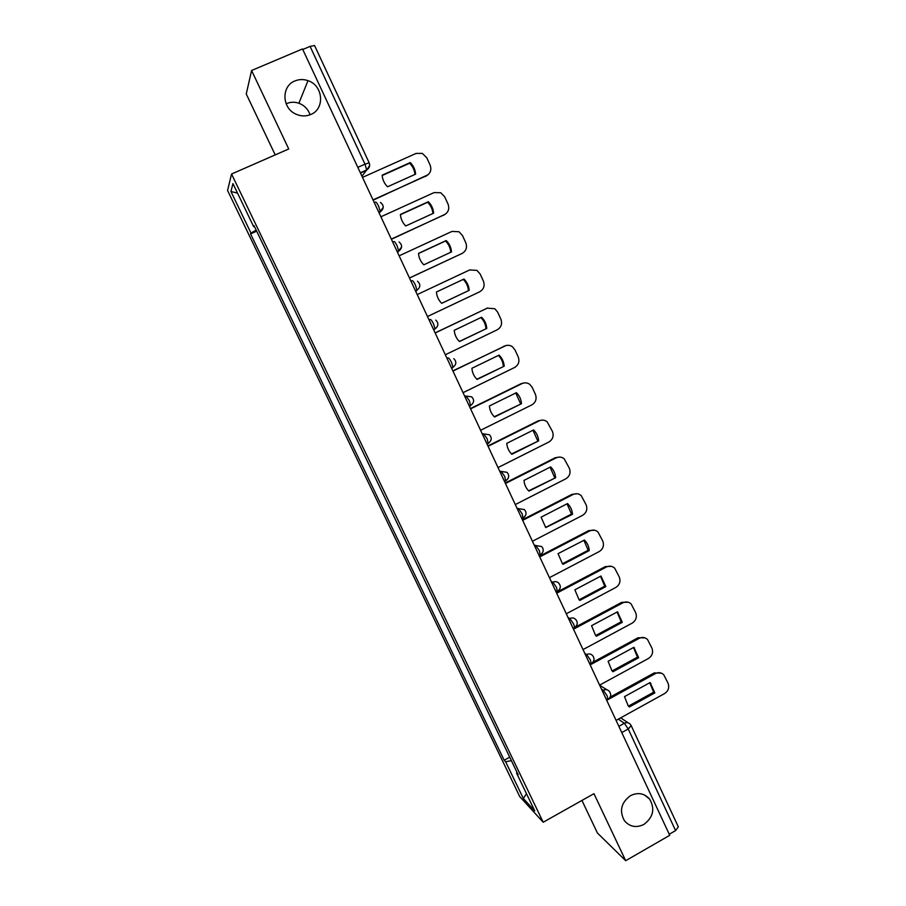<?xml version="1.0" encoding="UTF-8"?>
<svg xmlns="http://www.w3.org/2000/svg" width="906" height="906" viewBox="0 0 906 906"><rect width="100%" height="100%" fill="white"/><g stroke="black" fill="none" stroke-linecap="round" stroke-linejoin="round"><path stroke-width="1.36" d="M630.429 795.683C637.881 792.093 644.257 793.214 649.568 799.024C655.219 808.775 653.328 817.235 643.917 824.403C636.272 828.107 629.772 826.884 624.438 820.734C619.126 810.995 621.12 802.637 630.429 795.683M286.149 103.805L286.726 103.544C290.667 101.914 294.733 101.812 298.901 103.239C304.393 105.368 308.119 109.207 310.067 114.779M294.948 80.94C299.161 79.207 303.51 79.105 307.983 80.657C323.295 85.436 325.163 109.048 310.701 114.518C305.775 116.534 300.792 116.376 295.741 114.054C281.789 108.018 281.245 86.047 294.948 80.94M581.946 800.44L597.416 833.01L625.695 860.7L669.749 835.309L302.513 48.935L251.596 70.498L246.251 93.975L275.209 154.903M231.551 174.02L227.565 190.487L519.727 796.578L543.192 822.24L231.551 174.02L288.742 148.969L251.596 70.498M625.695 860.7L593.962 793.679L543.192 822.24M621.776 732.58L628.232 728.99L631.176 725.593L678.322 826.85L675.593 830.587L628.232 728.99L624.359 723.26L618.3 719.149M669.251 834.245L675.593 830.587M302.763 49.49L310.079 46.387L314.563 45.538L369.172 162.831L364.982 164.167L310.079 46.387M256.183 230.124L250.962 233.069L230.928 191.483L232.955 183.601L253.68 226.67L254.416 226.443M517.054 772.433L516.545 773.045L518.13 774.675L254.076 225.741L253.68 226.67M516.545 773.045L534.755 810.881L523.328 798.458L505.65 761.765L511.369 760.621M250.962 233.069L250.588 233.929L504.178 760.247L505.65 761.765M256.692 231.189L250.588 233.929M509.716 757.201L504.178 760.247M230.928 191.483L237.553 193.159M526.499 793.735L523.328 798.458M373.012 199.898L426.375 175.809C430.52 173.386 431.766 169.796 430.101 165.039L426.76 157.746L422.298 153.397L416.069 153.431L362.502 177.395M415.616 174.145C415.242 169.649 413.464 165.787 410.271 162.559L382.139 175.175C382.513 179.694 384.314 183.567 387.541 186.795L415.616 174.145M373.136 200.181L428.108 174.711M414.948 174.439C414.518 170.09 412.751 166.353 409.648 163.227L382.173 175.549M409.648 163.227L410.271 162.559M391.313 239.105L444.302 214.79C448.425 212.344 449.659 208.765 448.017 204.043L444.699 196.817L440.746 192.74L434.087 192.593L380.894 216.783M433.623 213.193C433.261 208.731 431.494 204.903 428.334 201.71L400.395 214.439C400.758 218.935 402.547 222.774 405.741 225.956L433.623 213.193M391.392 239.275L445.299 214.235M432.932 213.51C432.524 209.15 430.769 205.402 427.655 202.276L400.407 214.699M427.655 202.276L428.334 201.71M409.467 277.972L462.094 253.442C466.182 250.985 467.417 247.417 465.775 242.729L462.49 235.56L458.968 231.732L451.958 231.426L399.138 255.832M451.494 251.925C451.131 247.485 449.387 243.691 446.239 240.543L418.493 253.386C418.855 257.848 420.633 261.653 423.804 264.812L451.494 251.925M409.501 278.029L462.23 253.374M450.758 252.264C450.384 247.87 448.64 244.122 445.526 240.996L418.504 253.51M445.526 240.996L446.239 240.543M427.473 316.522L479.727 291.777C483.793 289.308 485.016 285.752 483.396 281.098L480.135 273.986L476.964 270.396L469.682 269.943L417.224 294.563M469.206 290.339C468.855 285.922 467.111 282.162 463.997 279.048L436.443 292.004C436.805 296.443 438.561 300.214 441.709 303.329L469.206 290.339L441.686 303.306M468.436 290.667C468.085 286.262 466.352 282.513 463.238 279.399L436.443 292.004M463.238 279.399L463.997 279.048M445.333 354.756L497.224 329.795C501.267 327.315 502.479 323.77 500.871 319.15L497.632 312.106L494.778 308.731L487.258 308.142L435.163 332.978M486.771 328.436C486.431 324.054 484.71 320.316 481.607 317.236L454.246 330.305C454.597 334.722 456.341 338.459 459.467 341.539L486.771 328.436L459.353 341.437M487.632 307.983L435.118 332.887M485.967 328.663C485.627 324.337 483.929 320.633 480.893 317.576M463.034 392.672L514.574 367.508C518.583 365.016 519.795 361.483 518.209 356.896L514.993 349.897L512.4 346.726C509.942 345.084 507.371 344.846 504.699 346.024L452.955 371.075M504.2 366.217C503.861 361.856 502.151 358.153 499.081 355.107L471.901 368.289C472.252 372.683 473.974 376.398 477.077 379.433L504.2 366.217L476.884 379.24M505.956 345.548L452.864 370.882M503.351 366.352C503.011 362.094 501.369 358.448 498.402 355.435M480.599 430.271L531.788 404.914C535.774 402.411 536.975 398.878 535.401 394.325L532.207 387.394L529.84 384.416C527.36 382.649 524.744 382.389 521.992 383.612L470.599 408.855M521.482 403.702C521.154 399.365 519.455 395.684 516.409 392.683L489.41 405.967C489.761 410.327 491.471 414.008 494.551 417.02L521.482 403.702L494.268 416.749M524.098 382.932L521.086 383.691L470.463 408.561M520.588 403.736L515.774 392.989M498.017 467.575L548.866 442.015C552.819 439.501 554.008 435.979 552.445 431.46L547.111 421.766C544.631 419.908 541.969 419.614 539.138 420.882L488.096 446.33M538.628 440.871C538.3 436.556 536.612 432.921 533.589 429.942L506.782 443.34C507.122 447.677 508.821 451.324 511.879 454.291L538.628 440.871L511.516 453.94M542.026 420.112L538.198 420.871L487.915 445.945M537.7 440.814L533 430.237M515.299 504.563L565.797 478.821C569.727 476.284 570.916 472.785 569.364 468.3L564.223 458.821C561.731 456.873 559.036 456.556 556.148 457.858L505.457 483.498M555.638 477.745C555.31 473.464 553.645 469.84 550.633 466.907L524.008 480.395C524.336 484.619 525.967 488.187 528.889 491.109L555.638 477.745L528.628 490.848M559.727 457.066L555.174 457.757L505.231 483.011M554.665 477.598L550.089 467.19M532.434 541.267L582.592 515.321C586.499 512.785 587.677 509.285 586.137 504.835L581.176 495.548C578.685 493.532 575.967 493.192 573.022 494.529L522.671 520.361M572.501 514.325C572.184 510.055 570.531 506.477 567.541 503.566L541.097 517.167L545.718 527.564L572.501 514.325L571.493 514.076L545.593 527.439M577.201 493.759L572.014 494.336L522.4 519.784M571.493 514.076L567.031 503.838M549.432 577.666L599.262 551.539C603.136 548.991 604.313 545.503 602.784 541.086L597.983 531.981C595.491 529.897 592.75 529.546 589.772 530.916L539.75 556.93M589.24 550.61C588.934 546.431 587.326 542.909 584.438 540.055L558.051 553.634L562.433 563.747L563.022 564.336L589.24 550.61L588.187 550.27L562.433 563.747M594.438 530.203L588.719 530.622L539.432 556.261M588.187 550.27L583.849 540.191M566.295 613.77L615.786 587.473C619.647 584.902 620.814 581.426 619.296 577.043L614.642 568.119C612.15 565.967 609.398 565.604 606.374 567.009L556.692 593.203M605.842 586.601L600.961 576.023L574.868 589.806L579.036 599.659L579.795 600.418L605.842 586.601L604.755 586.182L579.138 599.772M611.471 566.363L605.287 566.624L556.329 592.433M604.755 586.182L600.519 576.25M583.022 649.591L632.195 623.113C636.023 620.531 637.178 617.065 635.684 612.716L631.154 603.951C628.673 601.754 625.91 601.38 622.852 602.807L573.498 629.194M622.309 622.32L617.473 611.81L591.55 625.695L595.525 635.299L596.442 636.227L622.309 622.32L621.188 621.799L595.706 635.502M628.288 602.241L621.72 602.343L574.687 627.484L573.589 623.951L569.851 618.504L568.085 617.609M621.188 621.799L617.065 612.037M599.613 685.129L648.458 658.469C652.263 655.887 653.419 652.433 651.935 648.107L647.518 639.5C645.061 637.258 642.286 636.873 639.194 638.334L590.168 664.891M638.651 657.745L633.849 647.326L608.096 661.301L611.901 670.678L612.943 671.742L638.651 657.745L637.484 657.144L612.139 670.938M644.925 637.835L638.028 637.779L592.943 662.195M637.484 657.144L633.475 647.53M616.08 720.383L664.608 693.554C668.379 690.961 669.534 687.507 668.05 683.215L663.747 674.766C661.301 672.478 658.526 672.082 655.412 673.577L606.703 700.304M654.857 692.886L650.089 682.558L624.506 696.623L628.164 705.785L629.33 706.986L654.857 692.886L653.668 692.207L628.458 706.114M661.369 673.147L654.211 672.932L610.123 697.122M653.668 692.207L649.749 682.739L650.893 683.351M607.7 699.443L607.179 695.921L603.351 690.27L601.459 689.07M602.286 690.859L603.351 690.27C605.604 689.217 607.575 689.545 609.262 691.278C611.437 694.2 611.086 696.839 608.198 699.172L606.59 700.055M590.995 663.736L590.452 660.078L586.669 654.528L584.834 653.475M585.593 655.106L586.669 654.528C588.911 653.486 590.882 653.826 592.581 655.536C594.789 658.458 594.438 661.097 591.516 663.452L589.908 664.325M568.775 619.081L569.851 618.504C572.071 617.484 574.042 617.813 575.752 619.489C578.017 622.422 577.654 625.083 574.687 627.462L574.642 627.484M557.258 591.516L556.59 587.518L552.898 582.184L551.199 581.437M551.811 582.751L552.898 582.184C555.106 581.176 557.065 581.505 558.787 583.158C561.097 586.091 560.746 588.764 557.722 591.176L556.137 592.014M540.191 554.982L539.444 550.803L535.797 545.559L534.166 544.982M534.699 546.125L535.797 545.559L541.675 546.522C544.053 549.466 543.702 552.162 540.633 554.608L539.047 555.435M523 518.141L522.162 513.781L518.56 508.64L517.009 508.232M517.462 509.206L518.56 508.64L524.415 509.58C526.862 512.536 526.522 515.254 523.396 517.745L521.822 518.549M505.65 480.995L504.744 476.454L501.188 471.426L499.704 471.177M500.078 471.981L501.188 471.426L506.998 472.32C509.546 475.288 509.217 478.04 506.012 480.576L504.461 481.369M488.175 443.555L487.179 438.81L483.668 433.895L482.252 433.827M482.547 434.45L483.668 433.895L489.433 434.755C492.071 437.734 491.765 440.52 488.493 443.113L486.952 443.883M470.542 405.797L469.467 400.86L466.001 396.058L464.665 396.16M464.88 396.613L466.001 396.058L471.709 396.862C474.461 399.863 474.178 402.694 470.837 405.344L469.308 406.092M451.641 368.266L453.034 367.27L451.607 362.593C450.146 359.625 449.002 358.063 448.187 357.904L446.93 358.176M447.054 358.459L448.187 357.904M433.714 329.875L435.073 328.878L433.6 324.008C432.128 321.018 431.007 319.501 430.225 319.433L429.048 319.886M429.093 319.977L430.225 319.433M415.65 291.211L416.975 290.18L415.435 285.096C413.963 282.094 412.853 280.611 412.117 280.645L410.973 281.177M397.508 252.355L398.719 251.155L397.122 245.854C395.639 242.842 394.552 241.392 393.85 241.528L392.694 242.061M379.206 213.17L380.316 211.811L378.651 206.285C377.156 203.25 376.081 201.845 375.435 202.072L374.269 202.604M618.855 726.318L624.359 723.26C626.612 722.195 628.571 722.524 630.236 724.245L631.176 725.593M361.947 176.206L366.692 169.932L364.982 164.167L357.813 167.361M360.475 173.046L366.568 170.317L369.659 165.47M415.627 291.166L416.771 290.622M397.394 252.117L401.596 247.1M379.014 212.751L383.249 207.519M488.425 443.419L490.758 440.69M505.967 480.826L508.017 478.617M523.362 517.938L525.038 516.273M540.61 554.744L541.822 553.668M557.722 591.244L558.345 590.757M425.707 176.444L426.375 175.809M443.6 215.311L444.302 214.79M461.335 253.861L462.094 253.442M486.443 308.425L487.258 308.142M503.838 346.217L504.699 346.024M521.086 383.691L521.992 383.612M538.198 420.871L539.138 420.882M555.174 457.757L556.148 457.858M572.014 494.336L573.022 494.529M588.719 530.622L589.772 530.916M605.287 566.624L606.374 567.009M621.72 602.343L622.852 602.807M638.028 637.779L639.194 638.334M654.211 672.932L655.412 673.577M649.568 799.024L644.517 794.981M307.983 80.657L298.901 103.239M378.878 212.457L380.316 211.811C384.144 208.618 384.178 205.481 380.441 202.412M397.258 251.823L398.719 251.155C402.423 248.119 402.547 245.062 399.07 241.981M415.492 290.871L416.975 290.18C420.577 287.259 420.746 284.28 417.507 281.211M433.578 329.591L435.073 328.878C438.583 326.069 438.798 323.148 435.752 320.101M451.516 368.006L453.034 367.27C456.443 364.54 456.703 361.675 453.815 358.651M573.09 628.322L574.687 627.462M606.918 689.806L599.681 685.264M360.339 172.774L366.692 169.932C369.41 168.176 370.237 165.809 369.172 162.854M620.689 717.835L628.152 722.852M617.19 611.958L617.971 612.297M633.543 647.496L634.506 647.971"/></g></svg>
